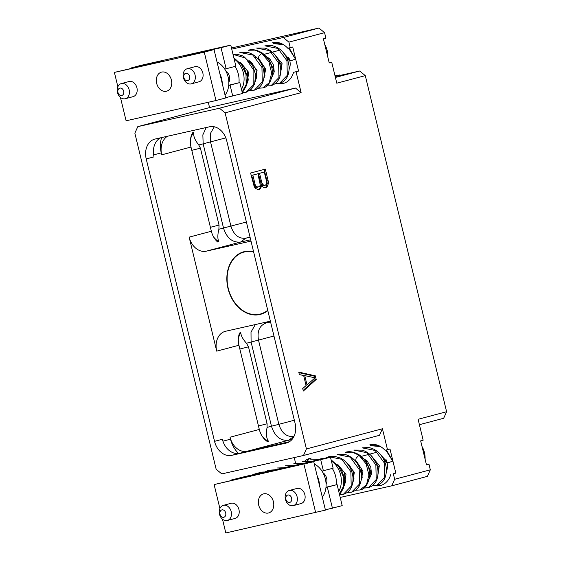 <?xml version="1.0" encoding="UTF-8"?>
<svg xmlns="http://www.w3.org/2000/svg" width="561" height="561" viewBox="0 0 561 561"><rect width="100%" height="100%" fill="white"/><g stroke="black" fill="none" stroke-linecap="round" stroke-linejoin="round"><path stroke-width="0.84" d="M208.278 102.263L209.562 107.579M393.324 473.772L395.821 473.105L393.324 473.772L394.656 479.283L430.322 469.816L428.99 464.298L426.493 464.964L420.659 440.869L423.162 440.203L418.099 419.291L446.605 411.718L365.295 75.623L336.789 83.189L331.733 62.278L329.23 62.944L323.402 38.842L325.899 38.183L324.567 32.664L288.901 42.138L290.233 47.65L292.737 46.991L298.564 71.086L296.061 71.745L301.124 92.663L295.486 88.049L213.811 106.45L137.796 126.639L134.857 133.181L216.167 469.284L221.805 473.898L303.48 455.49L379.495 435.308L382.434 428.758L387.497 449.677L385 450.238A21.03 16.08 -104.9 0 0 369.846 444.817M294.237 457.573L295.598 463.211M428.99 464.298L426.465 464.873M430.322 469.816L427.391 476.359L391.725 485.833L394.656 479.283M395.821 473.105L389.993 449.01L387.497 449.677M301.124 92.663L225.108 112.845L306.418 448.947L382.434 428.758M261.622 185.502L262.352 186.673L264.96 187.984L267.001 186.946L267.899 185.186L268.375 183.054L268.109 180.6L265.332 169.113L250.592 173.033L254.252 186.799L255.634 188.447L258.256 189.765L260.62 188.643L261.622 185.502L260.423 185.768L260.311 187.171L261.51 186.897M316.215 379.453L315.345 375.842L298.747 372.09L299.35 374.587L303.655 375.526L306.082 385.568L302.723 388.542L303.333 391.038L316.215 379.453L315.023 379.727L314.651 378.198M385.905 459.298A12.398 9.481 75.1 0 1 387.013 462.481M387.111 462.895A12.398 9.481 75.1 0 1 386.34 471.535M422.019 446.493A18.099 13.843 75.1 0 1 425.084 459.143M325.128 458.491L320.92 458.8A20.077 15.35 75.1 0 1 324.756 458.575M331.397 461.023A20.077 15.35 75.1 0 1 338.732 491.352M325.394 458.428L320.92 458.8A20.077 15.35 -104.9 0 0 320.492 458.912L315.492 460.237A20.077 15.35 -104.9 0 0 312.968 461.226M360.94 481.219L362.953 471.184L356.333 461.037L355.555 461.072L356.137 458.197L358.949 455.209L352.301 452.159L345.464 452.278C349.664 450.932 354.419 451.9 359.727 455.174L359.945 455.981M347.343 492.376L351.593 492.193L359.538 484.003L359.194 469.403L350.169 457.11L337.126 454.494L345.625 454.606C352.708 456.984 357.56 462.005 360.197 469.683C361.782 474.823 361.754 479.62 360.099 484.066C358.619 488.091 355.779 490.798 351.593 492.193L347.21 492.474M339.538 494.662L343.262 494.402L351.2 486.212L350.863 471.619L341.831 459.326L328.795 456.703L324.791 458.47M339.391 494.066L343.395 486.534L343.276 476.492L338.865 466.787L331.193 460.188M358.949 455.209L359.727 455.174C366.873 460.862 370.155 468.169 369.58 477.088C367.728 485.034 364.517 489.332 359.931 489.977L366.466 484.823L368.9 475.055L366.179 463.94L358.949 455.209M355.33 460.42L352.967 459.41M352.603 483.435L354.335 472.264L346.046 462.152M344.265 485.644L346.004 474.48L337.708 464.368M385.786 450.062L392.721 461.1C388.184 462.853 386.389 463.26 387.328 462.313L386.599 462.846L380.225 454.207M380.667 446.647L370.47 445.637L378.991 445.757M372.35 485.735L376.606 485.546L384.544 477.355L384.208 462.762L375.176 450.476L362.14 447.853L368.612 447.524C374.734 448.695 379.538 452.222 383.023 458.113C386.452 464.41 387.237 470.602 385.372 476.696C384.012 481.05 381.087 484.003 376.606 485.546L372.055 485.812M364.012 487.951L368.268 487.761L376.207 479.571L375.87 464.971L366.838 452.685L353.795 450.069L362.147 450.139C367.083 451.598 371.073 454.676 374.11 459.375C377.862 465.609 378.913 471.892 377.258 478.217C376.003 482.902 373.009 486.085 368.268 487.761L363.886 488.049M355.674 490.16L359.931 489.977L355.548 490.258M387.328 462.313L379.39 453.302M377.609 476.794L379.348 465.623L371.052 455.511M369.278 479.003L371.501 473.821L370.765 467.061L367.062 460.862L361.298 457.194M392.721 461.1L386.41 449.915M380.134 446.339L379.678 446.233M378.009 485.076A21.03 16.08 -104.9 0 0 381.873 485.069M305.023 460.876A21.03 16.08 75.1 0 1 309.924 458.316M375.653 485.756A21.03 16.08 -104.9 0 0 380.638 485.468A21.03 16.08 -104.9 0 0 390.835 474.333M340.204 497.439L391.725 485.833M307.295 460.413A21.03 16.08 75.1 0 1 311.194 458.049M265.206 471.99L261.005 472.306A20.077 15.35 75.1 0 1 264.834 472.074M265.472 471.927L261.005 472.306A20.077 15.35 -104.9 0 0 260.57 472.411L255.571 473.736A20.077 15.35 -104.9 0 0 253.046 474.732M292.828 465.77L285.542 465.777L293.207 465.679M283.74 467.811L277.204 467.993L284.09 467.734M274.56 469.887L268.873 470.209L264.876 471.969M318.732 459.375L310.549 459.136L319.076 459.256M310.787 461.717L302.218 461.352L308.697 461.023L311.229 461.619M301.832 463.737L293.873 463.568L302.246 463.645M259.154 473.351A20.077 15.35 75.1 0 0 256.005 473.631A20.077 15.35 -104.9 0 0 255.571 473.736M242.401 477.804A20.077 15.35 75.1 0 0 239.252 478.084A20.077 15.35 -104.9 0 0 238.818 478.189A20.077 15.35 -104.9 0 0 236.293 479.178M219.898 508.511L214.106 484.571L256.251 474.683L263.256 472.825L248.825 476.072A20.077 15.35 75.1 0 0 245.753 476.352A20.077 15.35 -104.9 0 0 245.318 476.457L238.818 478.189M297.393 465.132L281.341 469.024L313.739 461.731L325.443 510.11L225.81 532.95L222.486 519.198M214.106 484.571L313.739 461.731M230.922 480.391L237.478 478.631M230.859 480.118L245.052 476.534M246.405 476.226L304.967 463.028M306.327 462.727L330.492 457.278L333.136 468.204L322 471.107A20.077 15.35 75.1 0 1 325.969 487.488L325.962 487.495A20.077 15.35 75.1 0 1 322.309 497.144M302.323 464.298A20.077 15.35 75.1 0 0 299.167 464.578A20.077 15.35 -104.9 0 0 298.74 464.683L305.24 462.958A20.077 15.35 -104.9 0 1 305.668 462.853A20.077 15.35 75.1 0 1 308.746 462.573L330.492 457.278M317.14 475.784A20.077 15.35 75.1 0 1 319.581 485.875M308.739 462.573A20.077 15.35 75.1 0 1 309.679 462.643M314.293 464.017A20.077 15.35 75.1 0 1 322 471.107M320.738 459.873L323.381 470.791M325.962 487.495L337.098 484.592L325.99 487.278M337.098 484.592L342.196 505.657L325.38 509.844M248.825 476.072A20.077 15.35 75.1 0 1 249.757 476.142M303.985 464.319L315.689 512.698M273.424 501.772A9.874 7.552 -104.9 0 0 263.523 493.89A9.874 7.552 -104.9 0 0 258.691 505.096A9.874 7.552 -104.9 0 0 268.593 512.971A9.874 7.552 -104.9 0 0 273.424 501.772M227.359 520.482L235.115 518.427A7.826 5.989 -104.9 0 0 238.944 509.542A7.826 5.989 -104.9 0 0 231.097 503.294L223.341 505.349A7.826 5.989 -104.9 0 0 219.512 514.234A7.826 5.989 -104.9 0 0 227.359 520.482A7.826 5.989 -104.9 0 0 231.195 511.604A7.826 5.989 -104.9 0 0 223.341 505.349M293.27 505.629L301.026 503.575A7.826 5.989 -104.9 0 0 304.854 494.69A7.826 5.989 -104.9 0 0 297.007 488.442L289.252 490.496A7.826 5.989 -104.9 0 0 285.423 499.381A7.826 5.989 -104.9 0 0 293.27 505.629A7.826 5.989 -104.9 0 0 297.106 496.751A7.826 5.989 -104.9 0 0 289.252 490.496M327.344 487.179L332.442 508.252M298.74 464.683A20.077 15.35 -104.9 0 0 296.215 465.679M225.697 512.936A3.815 2.917 -104.9 0 0 221.953 509.872A3.815 2.917 -104.9 0 0 220.003 514.22A3.815 2.917 -104.9 0 0 223.748 517.284A3.815 2.917 -104.9 0 0 225.697 512.936M291.608 498.091A3.815 2.917 -104.9 0 0 287.863 495.026A3.815 2.917 -104.9 0 0 285.914 499.374A3.815 2.917 -104.9 0 0 289.658 502.439A3.815 2.917 -104.9 0 0 291.608 498.091M322.975 472.748A8.029 6.143 75.1 0 1 326.088 484.466M315.492 460.237A20.077 15.35 -104.9 0 1 315.92 460.132A20.077 15.35 75.1 0 1 319.076 459.852M332.287 468.428A20.077 15.35 75.1 0 1 336.214 484.788M137.796 126.639L219.47 108.231L225.108 112.845M306.418 448.947L303.48 455.49M214.54 441.339A17.454 13.352 -104.9 0 0 231.665 455.364L286.138 443.092A17.454 13.352 -104.9 0 0 286.51 443.001A17.454 13.352 -104.9 0 0 295.058 423.19L226.735 140.79A17.454 13.352 -104.9 0 0 209.604 126.765L155.138 139.037A17.454 13.352 -104.9 0 0 154.766 139.128A17.454 13.352 -104.9 0 0 146.218 158.938L214.54 441.339L222.352 439.263A17.454 13.352 -104.9 0 0 239.477 453.288L288.494 442.243M231.749 49.13L283.263 37.524L288.901 42.138M290.233 47.65L287.744 48.211A21.03 16.08 -104.9 0 0 272.583 42.79M278.396 83.736A21.03 16.08 -104.9 0 0 283.382 83.442A21.03 16.08 -104.9 0 0 293.571 72.306L298.564 71.086M296.061 71.745L293.571 72.306M331.733 62.278L329.209 62.846M324.567 32.664L318.929 28.05L283.263 37.524M231.476 47.987L318.929 28.05M288.642 57.278A12.398 9.481 75.1 0 1 289.757 60.455M289.848 60.876A12.398 9.481 75.1 0 1 289.083 69.508M324.763 44.466A18.099 13.843 75.1 0 1 327.82 57.124M234.14 58.996A20.077 15.35 75.1 0 1 241.475 89.332M263.677 79.192L265.69 69.164L259.077 59.017L258.298 59.052L258.873 56.177L261.685 53.19L255.038 50.139L248.2 50.252C252.408 48.912 257.162 49.88 262.471 53.155L262.681 53.961M250.08 90.349L254.336 90.167L262.275 81.976L261.938 67.376L252.906 55.09L239.863 52.468L248.369 52.58C255.444 54.957 260.304 59.985 262.934 67.664C264.526 72.804 264.49 77.593 262.843 82.046C261.356 86.071 258.523 88.778 254.336 90.167L249.954 90.454M242.275 92.642L245.999 92.383L253.81 84.55L253.881 70.462L245.606 58.064L233.018 54.375L237.226 54.256L243.439 56.149L252.513 65.104L255.627 74.69L254.596 84.017L251.412 89.164L245.999 92.383L242.296 92.733M242.128 92.046L246.139 84.508L246.013 74.466L241.609 64.767L233.937 58.162M261.685 53.19L262.471 53.155C269.61 58.842 272.891 66.142 272.316 75.062C270.472 83.007 267.253 87.306 262.667 87.951L269.203 82.804L271.643 73.028L268.922 61.913L261.685 53.19M258.067 58.393L255.704 57.383M255.346 81.408L257.078 70.244L248.782 60.132M247.008 83.624L248.74 72.453L240.445 62.341M288.522 48.036L295.465 59.08C290.928 60.826 289.132 61.233 290.072 60.293L289.336 60.826L282.968 52.18M283.403 44.621L273.207 43.618L281.734 43.737M275.093 83.708L279.343 83.526L287.288 75.335L286.944 60.735L277.919 48.449L264.876 45.827L271.356 45.504C277.471 46.668 282.274 50.195 285.766 56.086C289.195 62.383 289.981 68.575 288.116 74.669C286.748 79.031 283.824 81.983 279.343 83.526L274.799 83.792M266.755 85.924L271.012 85.735L278.95 77.544L278.607 62.951L269.575 50.658L256.538 48.043L264.89 48.113C269.827 49.571 273.817 52.65 276.846 57.348C280.605 63.582 281.657 69.866 279.995 76.191C278.747 80.882 275.753 84.059 271.012 85.735L266.622 86.022M258.418 88.14L262.667 87.951L258.284 88.238M290.072 60.293L282.127 51.275M280.353 74.767L282.085 63.603L273.789 53.491M272.015 76.983L274.245 71.794L273.509 65.034L269.806 58.835L264.042 55.167M295.465 59.08L289.153 47.895M282.87 44.312L282.414 44.207M280.752 83.049A21.03 16.08 -104.9 0 0 284.616 83.042M235.024 66.408A20.077 15.35 75.1 0 1 238.958 82.769M225.718 70.721A8.029 6.143 75.1 0 1 228.832 82.439M190.572 54.845A80.3 61.401 -104.9 0 1 190.586 54.557L221.027 47.699L226.125 68.772L224.737 69.08A20.077 15.35 75.1 0 1 228.706 85.468A20.077 15.35 75.1 0 1 225.045 95.118M226.125 68.772L235.872 66.184L230.774 45.111L140.895 65.364L131.148 67.951L161.582 61.093L154.584 62.958L114.395 72.404L204.274 52.152L214.022 49.564L183.587 56.416L190.586 54.557M228.699 85.468L239.842 82.565L242.478 93.491L225.662 97.677M217.03 61.991A20.077 15.35 75.1 0 1 224.737 69.08M219.877 73.757A20.077 15.35 75.1 0 1 222.317 83.848M204.274 52.152L215.978 100.531L126.099 120.783L120.447 97.432M215.978 100.531L225.725 97.944L214.022 49.564M221.027 47.699L230.774 45.111M117.866 86.752L114.395 72.404M156.659 83.33A9.874 7.552 -104.9 0 0 166.561 91.212A9.874 7.552 -104.9 0 0 171.393 80.006A9.874 7.552 -104.9 0 0 161.491 72.124A9.874 7.552 -104.9 0 0 156.659 83.33M191.238 83.87L198.987 81.808A7.826 5.989 -104.9 0 0 202.823 72.923A7.826 5.989 -104.9 0 0 194.969 66.675L187.22 68.737A7.826 5.989 -104.9 0 0 183.384 77.614A7.826 5.989 -104.9 0 0 191.238 83.87A7.826 5.989 -104.9 0 0 195.067 74.985A7.826 5.989 -104.9 0 0 187.22 68.737M125.327 98.715L133.076 96.66A7.826 5.989 -104.9 0 0 136.912 87.775A7.826 5.989 -104.9 0 0 129.058 81.527L121.309 83.582A7.826 5.989 -104.9 0 0 117.473 92.467A7.826 5.989 -104.9 0 0 125.327 98.715A7.826 5.989 -104.9 0 0 129.156 89.837A7.826 5.989 -104.9 0 0 121.309 83.582M239.842 82.565L228.727 85.251M230.087 85.16L232.731 96.085M183.882 77.607A3.815 2.917 -104.9 0 0 187.626 80.672A3.815 2.917 -104.9 0 0 189.576 76.324A3.815 2.917 -104.9 0 0 185.831 73.26A3.815 2.917 -104.9 0 0 183.882 77.607M117.971 92.46A3.815 2.917 -104.9 0 0 121.716 95.524A3.815 2.917 -104.9 0 0 123.665 91.177A3.815 2.917 -104.9 0 0 119.921 88.112A3.815 2.917 -104.9 0 0 117.971 92.46M446.605 411.718L443.674 418.268L419.411 424.705M365.295 75.623L359.657 71.009L335.401 77.446M335.176 76.52L359.657 71.009M335.029 75.896L339.587 74.985L335.113 76.261M214.295 126.779L210.487 133.315L210.543 141.926L230.908 226.125C233.727 234.856 238.649 238.888 245.676 238.222L250.066 237.226M206.217 127.529L202.858 134.85L203.145 143.819L223.509 228.018C226.777 238.145 232.485 242.822 240.641 242.043L250.683 239.785M270.374 321.173L225.648 331.249A17.454 13.352 -104.9 0 0 225.27 331.341A17.454 13.352 -104.9 0 0 216.721 351.151L189.141 237.142A17.454 13.352 -104.9 0 0 206.273 251.174L251.005 241.097M167.381 136.281A17.454 13.352 -104.9 0 0 161.722 154.822L190.985 147.045L211.357 231.244A17.454 13.352 -104.9 0 0 217.591 241.966L218.741 241.665A19.866 15.189 75.1 0 1 213.573 236.91M161.617 137.578A23.878 18.261 -104.9 0 0 161.252 152.865L161.722 154.822M190.53 139.156A19.866 15.189 75.1 0 1 193.776 132.48C193.201 135.888 194.863 140.061 198.762 144.983L225.817 137.873M193.776 132.48L192.619 132.789A17.454 13.352 -104.9 0 0 190.985 147.045M218.741 241.665C217.521 238.656 217.57 234.512 218.888 229.246L219.042 225.094L200.424 148.153L198.762 144.983M216.721 351.151L238.937 345.253L259.308 429.445A17.454 13.352 -104.9 0 0 267.317 441.535L268.467 441.234C266.356 438.288 265.9 433.674 267.085 427.384L267.106 423.765L258.467 425.974M238.607 453.449A23.878 18.261 75.1 0 1 230.515 439.172L230.038 437.215A17.454 13.352 -104.9 0 0 247.17 451.247L289.399 441.731M238.937 345.253A17.454 13.352 75.1 0 1 239.603 332.975L240.76 332.666A19.866 15.189 -104.9 0 0 238.334 338.963M294.013 436.332L293.627 436.423C286.594 437.089 281.678 433.057 278.859 424.326L271.461 426.22L251.09 342.021L251.005 332.126L255.311 324.567M267.106 423.765L248.488 346.824L246.468 343.248C242.92 339.279 241.013 335.751 240.76 332.666M253.558 251.672A32.391 24.768 -104.9 0 0 244.568 251.573A32.391 24.768 -104.9 0 0 243.867 251.742A32.391 24.768 -104.9 0 0 228.124 288.95A32.391 24.768 -104.9 0 0 259.799 314.532A32.391 24.768 -104.9 0 0 260.493 314.356A32.391 24.768 -104.9 0 0 267.814 310.598M294.336 420.217L278.859 424.326L258.495 340.127C257.008 331.095 259.575 325.38 266.18 322.975L270.57 321.986M267.085 427.384L271.461 426.22C274.729 436.353 280.437 441.023 288.592 440.252L291.986 439.487M262.324 436.437A19.866 15.189 -104.9 0 0 268.467 441.234M265.858 323.059L263.817 322.652M160.593 137.81A17.454 13.352 -104.9 0 0 154.03 156.863L146.218 158.938M267.73 310.226A32.04 24.502 -104.9 0 1 260.402 314.013A32.04 24.502 -104.9 0 1 228.271 288.438A32.04 24.502 75.1 0 1 243.958 252.085A32.04 24.502 75.1 0 1 253.649 252.036M295.486 88.049L219.47 108.231M260.62 188.643L259.42 188.91L260.311 187.171M259.813 189.352L258.614 189.625L259.42 188.91M258.158 189.744L258.614 189.625M268.109 180.6L266.91 180.866L264.147 169.429M268.375 183.054L267.176 183.321L266.91 180.866M267.899 185.186L266.706 185.46L267.176 183.321M267.001 186.946L265.802 187.22L266.706 185.46M266.195 187.662L264.995 187.928L265.802 187.22M264.631 185.389L262.303 185.418L261.37 184.555L258.362 173.601L264.287 172.073L266.587 181.582L266.195 184.429L265.311 185.214L263.502 185.144L261.854 182.837L259.554 173.328L264.287 172.073M251.658 175.383L257.899 173.77L260.241 184.906L259.806 186.126L257.927 187.171L255.599 187.199L254.666 186.336L251.658 175.383L257.899 173.77M263.502 185.144L262.303 185.418M262.562 184.289L261.37 184.555M261.854 182.837L260.655 183.103M259.554 173.328L258.362 173.601M257.927 187.171L255.858 186.063L255.15 184.611L252.857 175.109M256.798 186.925L255.599 187.199M255.858 186.063L254.666 186.336M255.15 184.611L253.958 184.885M314.539 377.728L314.146 376.115L298.887 372.665M315.345 375.842L314.146 376.115M303.171 390.372L315.023 379.727M307.014 384.944L304.756 375.611L315.051 377.841L307.014 384.944L305.99 385.176M304.756 375.611L303.732 375.842M218.888 229.246L246.384 222.016M250.031 237.065L245.676 238.222L240.641 242.043L206.273 251.174M219.042 225.094L210.403 227.303M189.141 237.142L211.357 231.244M200.424 148.153L191.792 150.362M259.308 429.445L230.038 437.215M222.906 441.191L230.515 439.172M153.644 154.885L161.252 152.865M246.468 343.248L273.971 336.018M294.02 436.318L288.592 440.252L247.17 451.247M248.488 346.824L239.856 349.033M286.881 442.895L286.138 443.092M239.477 453.288L231.665 455.364M360.618 456.563L367.967 454.606M368.956 454.347L376.003 452.475M368.514 479.389L369.04 479.248M376.845 477.18L377.378 477.032M339.559 494.753L343.262 494.402C347.547 492.965 350.408 490.174 351.852 486.036C353.921 479.9 353.227 473.596 349.769 467.131C347.511 463.169 344.489 460.181 340.702 458.169L334.489 456.275L328.795 456.703L324.679 458.463M339.433 494.241L340.604 493.119L343.753 487.593L344.475 478.274L341.158 468.863L331.095 459.789M355.218 460.84L361.291 468.659L362.182 477.621L361.067 480.532M346.88 463.056L349.328 465.111L353.276 471.766L353.998 478.975L352.736 482.748M338.542 465.272L344.426 472.607L345.506 482.06L344.398 484.956M371.887 456.416L378.871 467.446L377.742 476.107M361.747 457.636L365.786 460.462L370.772 471.492L369.404 478.316M274.869 469.809L268.873 470.209L264.757 471.962M263.361 54.536L270.711 52.587M271.699 52.327L278.747 50.455M271.251 77.369L271.783 77.229M279.588 75.153L280.114 75.013M242.177 92.221L243.341 91.092L246.489 85.567L247.212 76.247L243.895 66.836L233.839 57.769M257.955 58.821L264.035 66.64L264.925 75.595L263.81 78.505M249.624 61.037L252.064 63.084L256.012 69.746L256.742 76.948L255.472 80.721M241.286 63.246L247.17 70.588L248.25 80.034L247.142 82.937M274.631 54.396L281.615 65.42L280.486 74.08M264.483 55.616L268.523 58.442L273.509 69.473L272.148 76.289M339.587 74.985L339.714 75.504M243.958 252.085L247.485 251.146M260.402 314.013L263.929 313.08"/></g></svg>
